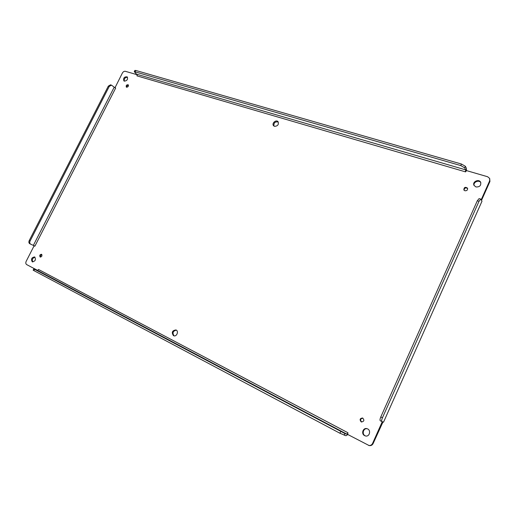 <?xml version="1.0" encoding="UTF-8"?>
<svg xmlns="http://www.w3.org/2000/svg" width="516" height="516" viewBox="0 0 516 516"><rect width="100%" height="100%" fill="white"/><g stroke="black" fill="none" stroke-linecap="round" stroke-linejoin="round"><path stroke-width="0.77" d="M367.398 428.822C363.503 427.687 361.471 434.072 365.186 435.801L365.528 435.962M278.279 122.015C275.067 121.447 273.622 122.795 273.951 126.059M176.33 330.143C172.937 330.995 172.176 332.897 174.047 335.852M467.638 188.469C465.561 187.385 464.361 187.972 464.052 190.23M128.471 85.217C127.323 85.398 126.762 86.075 126.794 87.256M41.873 254.594C40.719 255.085 40.325 255.917 40.7 257.091M362.864 418.134C360.381 418.695 359.987 419.992 361.671 422.023M35.011 257.194C32.495 258.019 31.766 259.606 32.818 261.96M127.516 77.252C125.053 77.361 123.975 78.651 124.285 81.128M480.828 182.683C478.983 179.42 472.785 182.232 474.191 185.676M137.198 75.072L136.927 75.852L465.593 171.886L466.47 170.59L487.646 176.749L489.678 178.459L489.929 181.497L481.538 200.318M382.975 421.965L373.1 443.579C372.223 445.237 370.888 445.888 369.101 445.547L347.694 434.453L347.919 432.737L347.345 434.827L345.997 435.736L339.928 433.247L33.882 270.603L33.147 270.145L33.772 268.913L37.249 270.287L38.061 270.139L38.481 269.462L38.023 270.139M364.644 435.639C360.781 433.827 363.167 427.222 367.134 428.725C371.481 429.957 369.553 437.368 365.263 435.891L364.644 435.639M274.538 126.343L273.622 125.775C271.371 123.576 276.002 119.241 278.021 121.666C278.969 124.537 277.808 126.091 274.538 126.343M173.434 335.639C171.364 332.394 172.209 330.492 175.962 329.95C179.091 331.046 176.678 337.09 173.647 335.735L173.434 335.639M464.89 190.772L463.852 189.94C463.987 187.289 465.206 186.682 467.509 188.14C467.831 189.978 466.961 190.855 464.89 190.772M126.614 87.217L126.336 87.069C125.91 85.43 126.536 84.669 128.207 84.792C128.716 86.166 128.181 86.972 126.614 87.217M40.158 257.007C39.345 255.491 39.79 254.582 41.506 254.272C42.377 255.762 41.944 256.684 40.209 257.033L40.158 257.007M361.142 421.843C359.426 419.611 359.91 418.334 362.6 418.018C364.586 420.172 364.18 421.488 361.393 421.953L361.142 421.843M32.237 261.799C30.812 259.116 31.605 257.497 34.611 256.936C36.172 259.561 35.417 261.199 32.347 261.851L32.237 261.799M124.369 81.154L123.872 80.889C123.15 77.981 124.266 76.645 127.207 76.878C128.078 79.29 127.129 80.715 124.369 81.154M475.952 186.947L474.017 185.373C472.011 181.722 479.074 178.517 480.699 182.354C481.17 185.592 479.59 187.121 475.952 186.947M37.513 270.339L26.684 264.605C25.716 263.908 25.548 262.805 26.187 261.296L33.972 246.067L34.92 246.119L30.592 244.132C29.651 243.488 29.489 242.43 30.122 240.959L109.231 86.443L111.43 85.121L114.997 87.765L122.382 73.04C123.195 71.698 124.195 71.124 125.388 71.311L137.191 74.749M347.345 434.827L348.1 434.672M382.64 422.178L382.137 421.991L372.571 443.438C371.694 445.095 370.359 445.747 368.572 445.405M383.523 422.165L481.983 201.221L480.822 199.118L479.016 201.292L382.44 417.786C381.601 419.824 381.427 421.082 381.917 421.566L383.523 422.165L481.983 201.221M489.678 178.459L489.645 180.858L481.235 199.718M137.224 74.962L134.25 71.608L134.837 70.453L135.773 70.453L461.446 164.03L465.4 166.3L466.406 168.339L466.496 170.596M380.834 421.011L381.788 421.495M34.92 246.119L115.668 88.049L115.01 87.468M344.217 435.24L344.972 433.569L346.746 434.079L347.384 433.646L347.694 434.453M466.47 170.59L465.716 170.822L466.4 170.345M134.25 71.608L460.749 165.571L464.71 167.842L465.716 169.874L465.387 171.822M30.541 244.1L29.728 243.694C28.78 243.049 28.625 241.991 29.251 240.52L108.308 86.153L110.514 84.837L111.43 85.121M137.043 75.884L137.237 75.104M115.668 88.049L114.997 87.765M344.972 433.569L33.772 268.913M480.822 199.118L479.112 198.595L477.306 200.763L380.795 416.96C379.957 418.998 379.789 420.256 380.279 420.733L381.885 421.546M373.1 443.579L372.571 443.438M489.929 181.497L489.645 180.858M347.919 432.737L38.59 269.52M465.4 166.3L464.71 167.842M346.746 434.079L37.249 270.287M136.934 74.298L465.716 169.874M33.366 245.377L114.184 87.249M33.882 270.603L34.508 269.371M339.928 433.247L340.683 431.576M477.306 200.763L479.016 201.292M382.44 417.786L380.795 416.96M135.179 71.614L135.773 70.453M461.446 164.03L460.749 165.571M30.122 240.959L29.251 240.52M108.308 86.153L109.231 86.443M380.279 420.733L381.917 421.566M30.592 244.132L29.728 243.694"/></g></svg>
